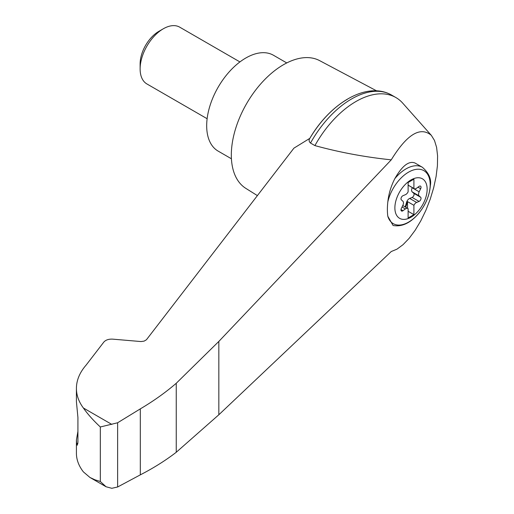 <?xml version="1.0" encoding="UTF-8"?>
<svg xmlns="http://www.w3.org/2000/svg" width="514" height="514" viewBox="0 0 514 514"><rect width="100%" height="100%" fill="white"/><g stroke="black" fill="none" stroke-linecap="round" stroke-linejoin="round"><path stroke-width="0.77" d="M391.244 251.539L396.994 249.142L403.04 244.677L409.176 238.303L415.164 230.259L420.805 220.821L425.888 210.335L430.224 199.181L433.675 187.751L436.103 176.463L437.42 165.72L437.587 155.903L436.598 147.377L434.478 140.438L431.317 135.336C420.311 126.161 406.953 134.334 391.244 159.848L218.835 341.424L176.251 383.264L176.251 452.269L218.835 414.766L391.244 251.539M431.317 135.336L402.725 103.147A79.927 46.144 120 0 0 395.909 97.557A79.927 46.144 120 0 0 314.909 145.597C339.311 152.305 364.76 157.059 391.244 159.848M176.251 383.264C165.604 392.458 153.628 400.997 140.316 408.874L117.635 422.765L100.32 426.98C93.259 420.381 87.611 414.053 83.384 407.994C78.77 401.787 76.445 395.253 76.413 388.385L76.413 401.633L77.922 417.516L77.922 442.271L77.267 445.227L76.612 443.241L76.413 440.042L76.413 453.29C76.445 459.715 78.77 465.915 83.384 471.884L89.931 477.455L106.051 486.758L111.814 488.3L117.635 486.983L140.316 474.852C153.628 467.991 165.604 460.467 176.251 452.269M76.413 388.385C76.477 380.219 79.709 372.464 86.101 365.12L103.841 342.067C105.762 339.927 108.711 338.957 112.694 339.144L141.009 341.559L144.126 341.123L146.426 339.767L293.924 148.148L309.826 138.35A76.419 44.12 120 0 1 347.252 99.356M411.014 217.197A22.822 13.178 -60 0 1 395.555 202.143A22.822 13.178 -60 0 1 414.123 178.487A22.822 13.178 -60 0 1 427.07 191.099A22.822 13.178 -60 0 1 411.014 217.197M405.392 194.69A4.099 2.364 120 0 0 408.116 191.812L408.116 182.502L413.911 179.155L413.911 188.471A4.099 2.364 120 0 0 414.181 188.67A4.099 2.364 120 0 0 416.629 188.201L419.051 186.415A2.461 1.42 120 0 1 420.523 186.132A2.461 1.42 120 0 1 420.664 188.709L419.161 191.806A4.099 2.364 120 0 0 419.161 195.924L420.664 197.28A2.461 1.42 120 0 1 420.799 199.438A2.461 1.42 120 0 1 419.051 201.437L416.629 202.445A4.099 2.364 120 0 0 413.911 205.317L413.911 214.634L408.116 217.975L408.116 208.665A4.099 2.364 120 0 0 407.846 208.466A4.099 2.364 120 0 0 405.392 208.928L402.97 210.721A2.461 1.42 120 0 1 401.498 211.003A2.461 1.42 120 0 1 401.357 208.427L402.86 205.33A4.099 2.364 120 0 0 402.86 201.212L401.357 199.856A2.461 1.42 120 0 1 401.222 197.691A2.461 1.42 120 0 1 402.97 195.699L405.392 194.69M408.116 185.124L413.911 188.471M422.379 167.268C428.978 173.077 431.625 179.245 430.321 185.766C429.556 195.455 425.772 204.566 418.968 213.104C410.635 222.954 402.012 227.079 393.088 225.485L387.819 216.285A44.21 18.048 -71.6 0 1 387.819 201.944C388.674 193.913 391.006 186.145 394.823 178.647C402.179 165.791 408.906 160.574 414.997 163.009L422.379 167.268A32.787 18.934 -60 0 0 394.823 178.647M376.595 90.849L319.605 60.62A73.778 42.598 120 0 0 283.49 64.706A73.778 42.598 120 0 0 235.502 129.02A73.778 42.598 120 0 0 245.846 188.381L257.392 195.616M76.413 440.042L77.922 431.381M89.931 477.455L94.827 479.761L100.32 481.509L106.051 486.758M117.635 422.765L117.635 486.983M140.316 408.874L140.316 474.852M395.909 97.557L391.501 95.013A79.927 46.144 120 0 0 389.111 93.792A79.927 46.144 120 0 0 310.507 143.053L314.909 145.597M310.507 143.053C308.92 141.601 308.696 140.033 309.826 138.35L309.788 138.414C329.564 104.426 364.33 82.375 389.111 93.792M286.754 62.933L273.48 55.268A55.332 31.945 120 0 0 245.814 58.011A55.332 31.945 120 0 0 209.661 106.771A55.332 31.945 120 0 0 218.148 151.11L231.422 158.775M207.129 118.721L146.914 83.955A32.787 18.934 -60 0 1 140.123 68.947A32.787 18.934 -60 0 1 163.311 28.784A32.787 18.934 -60 0 1 179.707 27.158L239.922 61.924M140.123 68.947L140.123 63.813A26.503 15.304 -60 0 1 158.865 31.354L163.311 28.784M404.955 206.795A2.461 1.42 120 0 0 405.668 205.42L406.587 202.265A4.099 2.364 120 0 1 409.677 198.43L412.099 197.421A2.461 1.42 120 0 0 413.847 195.423A2.461 1.42 120 0 0 413.712 193.264L412.202 191.902A4.099 2.364 120 0 1 412.202 187.79L412.305 187.584M407.531 208.286L407.531 201.636L413.911 205.317M407.531 201.636A4.099 2.364 120 0 0 407.165 202.6L406.246 205.754A2.461 1.42 120 0 1 405.533 207.129M408.116 211.286L413.911 214.634M387.819 201.944A30.602 17.669 -60 0 1 421.133 169.549A30.602 17.669 -60 0 1 421.133 210.207A30.602 17.669 -60 0 1 387.819 216.285M111.814 424.41L83.384 407.994M100.32 426.98L100.32 481.509M76.612 443.241L77.865 443.659M218.835 341.424L218.835 414.766M412.202 187.79L419.161 191.806M412.202 191.902L419.161 195.924M413.712 193.264L420.664 197.28M412.099 197.421L419.051 201.437M409.677 198.43L416.629 202.445M406.587 202.265L407.165 202.6M405.668 205.42L406.246 205.754M402.051 207.001L405.392 208.928M401.01 209.59L402.97 210.721M418.017 187.18L420.664 188.709M407.846 208.466L402.764 205.529M414.181 188.67L408.116 185.168"/></g></svg>
